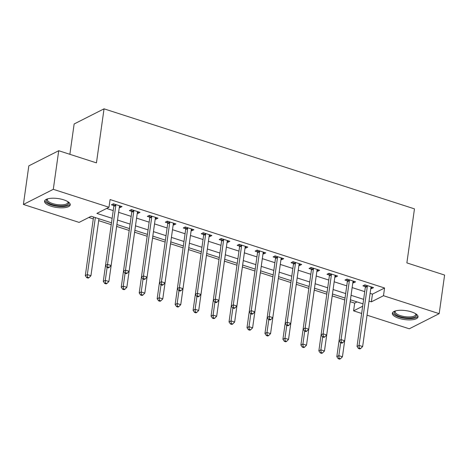 <?xml version="1.0" encoding="UTF-8"?>
<svg xmlns="http://www.w3.org/2000/svg" width="468" height="468" viewBox="0 0 468 468"><rect width="100%" height="100%" fill="white"/><g stroke="black" fill="none" stroke-linecap="round" stroke-linejoin="round"><path stroke-width="0.7" d="M63.695 199.83A12.969 4.51 8 0 1 70.235 204.826A12.969 4.51 8 0 1 51.088 206.207A12.969 4.51 8 0 1 44.548 201.211A12.969 4.51 8 0 1 63.695 199.83M411.489 311.899A12.969 4.51 8 0 1 418.029 316.894A12.969 4.51 8 0 1 398.882 318.281A12.969 4.51 8 0 1 392.336 313.285A12.969 4.51 8 0 1 411.489 311.899M69.878 154.311L74.143 123.973L104.042 108.833L414.467 208.868L406.873 262.905L444.6 275.061L439.177 313.659L409.278 328.793L367.041 315.186M361.653 313.449L353.586 310.851L362.665 306.253M350.175 301.685L354.674 303.129L353.586 310.851M88.832 217.468L93.284 218.901M98.672 220.639L111.238 224.687M116.637 226.424L129.203 230.472M134.603 232.216L147.168 236.264M152.568 238.001L165.134 242.055M170.533 243.793L183.093 247.841M188.499 249.584L201.059 253.633M206.458 255.37L219.024 259.418M224.424 261.162L236.989 265.21M242.389 266.947L254.955 270.995M260.354 272.739L272.92 276.787M278.32 278.524L290.885 282.573M296.285 284.316L308.845 288.364M314.25 290.101L326.81 294.15M332.21 295.893L344.776 299.941M111.501 222.797L91.213 216.257L79.092 222.394L23.4 204.452L53.299 189.318L108.991 207.26L96.87 213.396L112.133 218.316M53.299 189.318L58.722 150.719L28.823 165.853L23.4 204.452M354.674 303.129L357.055 301.924M370.106 293.377L372.452 294.132L384.573 287.995L110.074 199.543L108.991 207.26M106.61 208.465L113.221 210.594M118.609 212.332L131.18 216.386M136.568 218.123L149.146 222.171M154.534 223.909L167.111 227.963M172.499 229.7L185.076 233.754M190.464 235.486L203.042 239.54M208.43 241.277L221.007 245.331M226.395 247.063L238.972 251.117M244.36 252.855L256.932 256.909M262.32 258.646L274.897 262.694M280.285 264.432L292.863 268.486M298.251 270.223L310.828 274.271M316.216 276.009L328.793 280.063M334.181 281.8L346.759 285.854M352.147 287.586L364.718 291.64M370.808 288.411L371.528 288.645L373.546 287.621L364.923 284.842L362.905 285.866L365.239 286.621M352.843 282.625L353.562 282.853L355.581 281.835L346.958 279.057L344.939 280.08L347.279 280.829M334.877 276.834L335.597 277.068L337.615 276.044L328.992 273.265L326.974 274.289L329.314 275.044M316.912 271.048L317.632 271.276L319.656 270.258L311.033 267.48L309.009 268.497L311.349 269.252M298.947 265.257L299.666 265.491L301.69 264.467L293.067 261.688L291.043 262.712L293.383 263.466M280.981 259.471L281.707 259.699L283.725 258.675L275.102 255.897L273.084 256.92L275.418 257.675M263.022 253.679L263.741 253.913L265.76 252.89L257.137 250.111L255.119 251.135L257.453 251.889M245.056 247.894L245.776 248.122L247.794 247.098L239.171 244.319L237.153 245.343L239.487 246.098M227.091 242.102L227.811 242.336L229.829 241.312L221.206 238.534L219.188 239.557L221.528 240.306M209.126 236.311L209.845 236.545L211.864 235.521L203.241 232.742L201.222 233.766L203.562 234.521M191.16 230.525L191.88 230.759L193.904 229.735L185.281 226.957L183.257 227.98L185.597 228.729M173.195 224.734L173.915 224.968L175.939 223.944L167.316 221.165L165.292 222.189L167.632 222.944M155.236 218.948L155.955 219.176L157.973 218.158L149.351 215.379L147.332 216.397L149.666 217.152M137.27 213.156L137.99 213.39L140.008 212.367L131.385 209.588L129.367 210.612L131.701 211.366M119.305 207.371L120.024 207.599L122.043 206.575L113.42 203.796L111.402 204.82L113.742 205.575M58.722 150.719L96.449 162.876L104.042 108.833M384.573 287.995L383.485 295.717L439.177 313.659M369.024 301.094L371.364 301.848L383.485 295.717M117.521 220.054L130.098 224.102M135.486 225.839L148.063 229.893M153.451 231.631L166.029 235.685M171.417 237.416L183.994 241.47M189.382 243.208L201.954 247.262M207.342 248.994L219.919 253.048M225.307 254.785L237.884 258.839M243.272 260.577L255.85 264.625M261.238 266.362L273.815 270.416M279.203 272.154L291.78 276.202M297.168 277.939L309.74 281.993M315.128 283.731L327.705 287.785M333.093 289.516L345.671 293.571M351.058 295.308L363.636 299.362M363.004 303.843L350.427 299.789M345.039 298.052L332.467 294.003M327.079 292.266L314.502 288.212M309.114 286.474L296.536 282.426L288.54 339.423L286.574 341.388L285.135 340.926L284.328 341.336L285.767 341.798L286.574 341.388M291.149 280.689L278.571 276.635L270.574 333.631L268.609 335.597L267.169 335.135L266.362 335.544L267.801 336.006L268.609 335.597M273.183 274.897L260.606 270.843L252.609 327.846L250.643 329.811L249.204 329.349L248.397 329.759L249.836 330.221L250.643 329.811M255.218 269.112L242.64 265.058M237.253 263.32L224.681 259.266M219.293 257.535L206.716 253.48M201.328 251.743L188.75 247.689L180.753 304.686L178.788 306.657L177.349 306.189L176.541 306.599L177.98 307.066L178.788 306.657M183.362 245.952L170.785 241.903L162.788 298.9L160.822 300.865L159.383 300.403L158.576 300.813L160.015 301.275L160.822 300.865M165.397 240.166L152.82 236.112L144.823 293.108L142.857 295.08L141.418 294.612L140.611 295.021L142.05 295.483L142.857 295.08M147.432 234.374L134.854 230.326M129.466 228.589L116.889 224.535M372.452 294.132L371.364 301.848M371.75 287.042L371.528 288.645M353.785 281.256L353.562 282.853M335.825 275.465L335.597 277.068M317.86 269.679L317.632 271.276M299.894 263.888L299.666 265.491M281.929 258.102L281.707 259.699M263.964 252.31L263.741 253.913M245.998 246.519L245.776 248.122M228.033 240.733L227.811 242.336M210.073 234.942L209.845 236.545M192.108 229.156L191.88 230.759M174.143 223.365L173.915 224.968M156.177 217.579L155.955 219.176M138.212 211.788L137.99 213.39M120.247 206.002L120.024 207.599M367.327 286.428L365.309 287.451L357.02 346.425L359.044 345.402L367.327 286.428A1.661 1.392 63.2 0 0 367.31 285.819L367.263 285.597M359.231 348.063L358.424 348.473L359.863 348.935L360.67 348.531L359.231 348.063L359.044 345.402L362.636 346.56L370.925 287.586A1.661 1.392 63.2 0 1 371.106 287.042L371.206 286.866M365.309 287.451A1.661 1.392 63.2 0 0 365.286 286.837L364.876 284.866M357.02 346.425L358.424 348.473M360.67 348.531L362.636 346.56M340.458 342.687L341.897 343.149L342.705 342.74L341.266 342.278L340.458 342.687L339.054 340.64L341.078 339.616L349.368 280.636L347.344 281.66L336.82 356.651L338.838 355.633L342.43 356.786L350.444 299.795M340.651 342.746L338.838 355.633L339.031 358.289L338.218 358.699L339.657 359.167L340.464 358.757L339.031 358.289M342.43 356.786L340.464 358.757M338.218 358.699L336.82 356.651M349.368 280.636A1.661 1.392 63.2 0 0 349.344 280.028L349.298 279.805M341.266 342.278L341.078 339.616L344.67 340.774L352.96 281.794A1.661 1.392 63.2 0 1 353.141 281.25L353.246 281.081M347.344 281.66A1.661 1.392 63.2 0 0 347.32 281.052L346.911 279.08M342.705 342.74L344.67 340.774M331.402 274.851L329.378 275.868L321.095 334.848L323.113 333.824L331.402 274.851A1.661 1.392 63.2 0 0 331.379 274.236L331.332 274.02M323.3 336.486L322.493 336.896L323.932 337.358L324.739 336.948L323.3 336.486L323.113 333.824L326.705 334.983L334.994 276.009A1.661 1.392 63.2 0 1 335.182 275.465L335.281 275.289M329.378 275.868A1.661 1.392 63.2 0 0 329.361 275.26L328.945 273.289M320.258 352.913L321.691 353.375L322.499 352.966L321.066 352.503L320.258 352.913L318.854 350.865L321.101 334.866L322.493 336.896M324.739 336.948L326.705 334.983M313.437 269.059L311.419 270.083L303.129 329.062L305.148 328.039L313.437 269.059A1.661 1.392 63.2 0 0 313.414 268.451L313.367 268.228M305.335 330.7L304.528 331.11L305.967 331.572L306.774 331.163L305.335 330.7L305.148 328.039L308.74 329.197L317.029 270.217A1.661 1.392 63.2 0 1 317.216 269.673L317.316 269.504M311.419 270.083A1.661 1.392 63.2 0 0 311.395 269.474L310.98 267.503M303.129 329.062L304.528 331.11M306.774 331.163L308.74 329.197M322.686 336.96L320.873 349.842L324.47 351L332.479 294.003M318.854 350.865L320.873 349.842L321.066 352.503M324.47 351L322.499 352.966M303.141 329.074L300.889 345.074L302.907 344.05L306.505 345.209L314.514 288.218M304.721 331.168L302.907 344.05L303.1 346.712L302.293 347.121L303.726 347.584L304.539 347.18L303.1 346.712M306.505 345.209L304.539 347.18M302.293 347.121L300.889 345.074M285.176 323.289L282.924 339.288L284.948 338.265L288.54 339.423M286.755 325.383L284.948 338.265L285.135 340.926M284.328 341.336L282.924 339.288M295.472 263.273L293.454 264.291L285.164 323.271L287.182 322.247L295.472 263.273A1.661 1.392 63.2 0 0 295.448 262.659L295.402 262.443M287.375 324.909L286.562 325.318L288.001 325.781L288.809 325.371L287.375 324.909L287.182 322.247L290.774 323.406L299.064 264.426A1.661 1.392 63.2 0 1 299.251 263.888L299.35 263.712M293.454 264.291A1.661 1.392 63.2 0 0 293.43 263.683L293.015 261.711M285.164 323.271L286.562 325.318M288.809 325.371L290.774 323.406M267.21 317.497L264.958 333.497L266.982 332.473L270.574 333.631M268.79 319.591L266.982 332.473L267.169 335.135M266.362 335.544L264.958 333.497M415.906 313.899A11.226 3.908 8 0 1 411.033 317.942A11.226 3.908 8 0 1 397.94 315.882A11.226 3.908 8 0 1 395.208 310.992M395.53 310.892A10.395 3.615 -172 0 0 395.173 311.635A10.395 3.615 -172 0 0 400.146 315.555A10.395 3.615 -172 0 0 410.717 316.871A10.395 3.615 -172 0 0 415.76 314.531A10.395 3.615 -172 0 0 415.619 313.718M392.605 312.589A12.888 4.481 -172 0 0 411.869 318.55A12.888 4.481 -172 0 0 417.959 316.152M68.112 201.825A11.226 3.908 8 0 1 64.666 205.692A11.226 3.908 8 0 1 52.112 204.545A11.226 3.908 8 0 1 47.414 198.918M47.736 198.824A10.395 3.615 -172 0 0 47.379 199.567A10.395 3.615 -172 0 0 52.621 203.568A10.395 3.615 -172 0 0 67.965 202.457A10.395 3.615 -172 0 0 67.831 201.644M44.817 200.515A12.888 4.481 -172 0 0 51.304 204.955A12.888 4.481 -172 0 0 70.171 204.077M277.506 257.482L275.488 258.506L267.199 317.48L269.217 316.462L277.506 257.482A1.661 1.392 63.2 0 0 277.483 256.873L277.436 256.651M269.41 319.123L268.603 319.533L270.036 319.995L270.843 319.585L269.41 319.123L269.217 316.462L272.815 317.62L281.098 258.64A1.661 1.392 63.2 0 1 281.286 258.096L281.385 257.926M275.488 258.506A1.661 1.392 63.2 0 0 275.465 257.897L275.055 255.926M267.199 317.48L268.603 319.533M270.843 319.585L272.815 317.62M249.245 311.711L246.999 327.711L249.017 326.687L252.609 327.846M250.825 313.8L249.017 326.687L249.204 329.349M248.397 329.759L246.999 327.711M259.541 251.69L257.523 252.714L249.233 311.694L251.252 310.67L259.541 251.69A1.661 1.392 63.2 0 0 259.518 251.082L259.477 250.866M251.445 313.332L250.637 313.741L252.071 314.204L252.884 313.794L251.445 313.332L251.252 310.67L254.849 311.828L263.139 252.849A1.661 1.392 63.2 0 1 263.32 252.31L263.42 252.135M257.523 252.714A1.661 1.392 63.2 0 0 257.499 252.106L257.09 250.134M249.233 311.694L250.637 313.741M252.884 313.794L254.849 311.828M231.28 305.92L229.033 321.92L231.052 320.896L234.643 322.054L242.658 265.063M232.865 308.014L231.052 320.896L231.245 323.558L230.431 323.967L231.871 324.429L232.678 324.02L231.245 323.558M234.643 322.054L232.678 324.02M230.431 323.967L229.033 321.92M241.582 245.905L239.557 246.928L231.268 305.902L233.292 304.884L241.582 245.905A1.661 1.392 63.2 0 0 241.558 245.296L241.511 245.074M233.479 307.54L232.672 307.95L234.111 308.418L234.918 308.008L233.479 307.54L233.292 304.884L236.884 306.037L245.173 247.063A1.661 1.392 63.2 0 1 245.355 246.519L245.46 246.349M239.557 246.928A1.661 1.392 63.2 0 0 239.534 246.314L239.125 244.349M231.268 305.902L232.672 307.95M234.918 308.008L236.884 306.037M213.314 300.134L211.068 316.128L213.086 315.11L216.678 316.269L224.693 259.272M214.9 302.223L213.086 315.11L213.279 317.772L212.472 318.181L213.905 318.644L214.713 318.234L213.279 317.772M216.678 316.269L214.713 318.234M212.472 318.181L211.068 316.128M223.616 240.113L221.592 241.137L213.303 300.117L215.327 299.093L223.616 240.113A1.661 1.392 63.2 0 0 223.593 239.505L223.546 239.288M215.514 301.755L214.707 302.164L216.146 302.626L216.953 302.217L215.514 301.755L215.327 299.093L218.919 300.251L227.208 241.272A1.661 1.392 63.2 0 1 227.389 240.727L227.495 240.558M221.592 241.137A1.661 1.392 63.2 0 0 221.569 240.529L221.159 238.557M213.303 300.117L214.707 302.164M216.953 302.217L218.919 300.251M195.349 294.343L193.103 310.342L195.121 309.319L198.719 310.477L206.727 253.486M196.934 296.437L195.121 309.319L195.314 311.98L194.507 312.39L195.94 312.852L196.753 312.443L195.314 311.98M198.719 310.477L196.753 312.443M194.507 312.39L193.103 310.342M205.651 234.328L203.633 235.351L195.343 294.325L197.361 293.301L205.651 234.328A1.661 1.392 63.2 0 0 205.627 233.719L205.581 233.497M197.549 295.963L196.741 296.373L198.18 296.835L198.988 296.431L197.549 295.963L197.361 293.301L200.953 294.46L209.243 235.486A1.661 1.392 63.2 0 1 209.43 234.942L209.529 234.766M203.633 235.351A1.661 1.392 63.2 0 0 203.609 234.737L203.194 232.766M195.343 294.325L196.741 296.373M198.988 296.431L200.953 294.46M177.39 288.551L175.137 304.551L177.161 303.533L180.753 304.686M178.969 290.646L177.161 303.533L177.349 306.189M176.541 306.599L175.137 304.551M187.686 228.536L185.667 229.56L177.378 288.54L179.396 287.516L187.686 228.536A1.661 1.392 63.2 0 0 187.662 227.928L187.615 227.705M179.589 290.178L178.776 290.587L180.215 291.049L181.022 290.64L179.589 290.178L179.396 287.516L182.988 288.674L191.277 229.694A1.661 1.392 63.2 0 1 191.465 229.15L191.564 228.981M185.667 229.56A1.661 1.392 63.2 0 0 185.644 228.951L185.229 226.98M177.378 288.54L178.776 290.587M181.022 290.64L182.988 288.674M160.816 284.796L162.25 285.258L163.057 284.848L161.624 284.386L160.816 284.796L159.412 282.748L161.431 281.724L169.72 222.75L167.702 223.768L157.172 298.765L159.196 297.742L162.788 298.9M161.004 284.86L159.196 297.742L159.383 300.403M158.576 300.813L157.172 298.765M169.72 222.75A1.661 1.392 63.2 0 0 169.697 222.136L169.65 221.92M161.624 284.386L161.431 281.724L165.023 282.883L173.312 223.909A1.661 1.392 63.2 0 1 173.499 223.365L173.599 223.189M167.702 223.768A1.661 1.392 63.2 0 0 167.679 223.16L167.269 221.189M163.057 284.848L165.023 282.883M142.851 279.01L144.284 279.472L145.098 279.063L143.658 278.6L142.851 279.01L141.447 276.962L143.465 275.939L151.755 216.959L149.737 217.983L139.212 292.974L141.231 291.95L144.823 293.108M143.038 279.068L141.231 291.95L141.418 294.612M140.611 295.021L139.212 292.974M151.755 216.959A1.661 1.392 63.2 0 0 151.731 216.351L151.69 216.128M143.658 278.6L143.465 275.939L147.063 277.097L155.347 218.117A1.661 1.392 63.2 0 1 155.534 217.573L155.633 217.404M149.737 217.983A1.661 1.392 63.2 0 0 149.713 217.374L149.304 215.403M145.098 279.063L147.063 277.097M124.886 273.218L126.325 273.681L127.132 273.271L125.693 272.809L124.886 273.218L123.482 271.171L125.506 270.147L133.789 211.173L131.771 212.191L121.247 287.188L123.265 286.164L126.857 287.323L134.866 230.326M125.079 273.283L123.265 286.164L123.453 288.826L122.645 289.236L124.084 289.698L124.892 289.288L123.453 288.826M126.857 287.323L124.892 289.288M122.645 289.236L121.247 287.188M133.789 211.173A1.661 1.392 63.2 0 0 133.772 210.559L133.725 210.343M125.693 272.809L125.506 270.147L129.098 271.305L137.387 212.326A1.661 1.392 63.2 0 1 137.569 211.788L137.668 211.612M131.771 212.191A1.661 1.392 63.2 0 0 131.748 211.583L131.338 209.611M127.132 273.271L129.098 271.305M105.528 265.397L103.282 281.397L105.3 280.373L108.892 281.531L116.906 224.541M107.113 267.491L105.3 280.373L105.493 283.035L104.686 283.444L106.119 283.906L106.926 283.497L105.493 283.035M108.892 281.531L106.926 283.497M104.686 283.444L103.282 281.397M115.83 205.382L113.806 206.406L105.516 265.385L107.541 264.361L115.83 205.382A1.661 1.392 63.2 0 0 115.807 204.773L115.76 204.551M107.728 267.023L106.92 267.433L108.36 267.895L109.167 267.485L107.728 267.023L107.541 264.361L111.132 265.52L119.422 206.54A1.661 1.392 63.2 0 1 119.603 205.996L119.709 205.826M113.806 206.406A1.661 1.392 63.2 0 0 113.782 205.797L113.373 203.826M105.516 265.385L106.92 267.433M109.167 267.485L111.132 265.52M93.553 217.012L85.316 275.611L87.335 274.587L90.932 275.746L98.941 218.749M95.349 217.591L87.335 274.587L87.528 277.249L86.72 277.659L88.154 278.121L88.961 277.711L87.528 277.249M90.932 275.746L88.961 277.711M86.72 277.659L85.316 275.611M367.31 285.819L365.286 286.837M349.344 280.028L347.32 281.052M331.379 274.236L329.361 275.26M313.414 268.451L311.395 269.474M295.448 262.659L293.43 263.683M277.483 256.873L275.465 257.897M259.518 251.082L257.499 252.106M241.558 245.296L239.534 246.314M223.593 239.505L221.569 240.529M205.627 233.719L203.609 234.737M187.662 227.928L185.644 228.951M169.697 222.136L167.679 223.16M151.731 216.351L149.713 217.374M133.772 210.559L131.748 211.583M115.807 204.773L113.782 205.797"/></g></svg>
